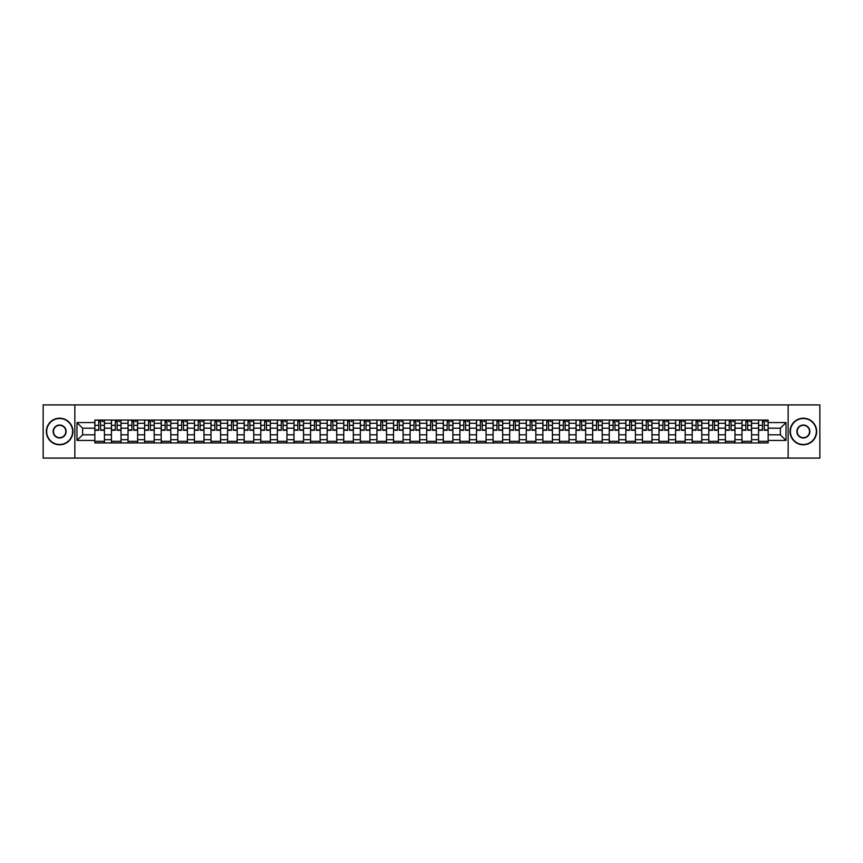 <?xml version="1.0" encoding="UTF-8"?>
<svg xmlns="http://www.w3.org/2000/svg" width="863" height="863" viewBox="0 0 863 863"><rect width="100%" height="100%" fill="white"/><g stroke="black" fill="none" stroke-linecap="round" stroke-linejoin="round"><path stroke-width="1.29" d="M788.156 458.091L819.85 458.091L819.85 404.909L43.15 404.909L43.15 458.091L788.156 458.091L788.156 404.909M111.435 442.935L111.435 423.312L104.423 423.312L104.423 442.935M104.423 423.312L104.423 420.065M111.435 423.312L111.435 420.065M121.014 420.065L121.014 442.935M128.037 442.935L128.037 420.065M137.605 420.065L137.605 442.935M144.628 442.935L144.628 420.065M154.197 420.065L154.197 442.935M161.219 442.935L161.219 420.065M170.788 420.065L170.788 442.935M177.81 442.935L177.81 420.065M187.39 420.065L187.39 442.935M194.402 442.935L194.402 420.065M203.981 420.065L203.981 442.935M211.004 442.935L211.004 420.065M220.572 420.065L220.572 442.935M227.595 442.935L227.595 420.065M237.163 420.065L237.163 442.935M244.186 442.935L244.186 420.065M253.754 420.065L253.754 442.935M260.777 442.935L260.777 420.065M270.356 420.065L270.356 442.935M277.368 442.935L277.368 420.065M286.948 420.065L286.948 442.935M293.97 442.935L293.97 420.065M303.539 420.065L303.539 442.935M310.561 442.935L310.561 420.065M320.13 420.065L320.13 442.935M327.153 442.935L327.153 420.065M336.721 420.065L336.721 442.935M343.744 442.935L343.744 420.065M353.323 420.065L353.323 442.935M360.335 442.935L360.335 420.065M369.914 420.065L369.914 442.935M376.937 442.935L376.937 420.065M386.505 420.065L386.505 442.935M393.528 442.935L393.528 420.065M403.097 420.065L403.097 442.935M410.119 442.935L410.119 420.065M419.698 420.065L419.698 442.935M426.71 442.935L426.71 420.065M436.29 420.065L436.29 442.935M443.302 442.935L443.302 420.065M452.881 420.065L452.881 442.935M459.903 442.935L459.903 420.065M469.472 420.065L469.472 442.935M476.495 442.935L476.495 420.065M486.063 420.065L486.063 442.935M493.086 442.935L493.086 420.065M502.665 420.065L502.665 442.935M509.677 442.935L509.677 420.065M519.256 420.065L519.256 442.935M526.279 442.935L526.279 420.065M535.847 420.065L535.847 442.935M542.87 442.935L542.87 420.065M552.439 420.065L552.439 442.935M559.461 442.935L559.461 420.065M569.03 420.065L569.03 442.935M576.053 442.935L576.053 420.065M585.632 420.065L585.632 442.935M592.644 442.935L592.644 420.065M602.223 420.065L602.223 442.935M609.246 442.935L609.246 420.065M618.814 420.065L618.814 442.935M625.837 442.935L625.837 420.065M635.405 420.065L635.405 442.935M642.428 442.935L642.428 420.065M651.997 420.065L651.997 442.935M659.019 442.935L659.019 420.065M668.598 420.065L668.598 442.935M675.61 442.935L675.61 420.065M685.19 420.065L685.19 442.935M692.212 442.935L692.212 420.065M701.781 420.065L701.781 442.935M708.803 442.935L708.803 420.065M718.372 420.065L718.372 442.935M725.395 442.935L725.395 420.065M734.963 420.065L734.963 442.935M741.986 442.935L741.986 420.065M751.565 420.065L751.565 442.935M758.577 442.935L758.577 420.065M758.577 434.801L751.565 434.801M741.986 434.801L734.963 434.801M725.395 434.801L718.372 434.801M708.803 434.801L701.781 434.801M692.212 434.801L685.19 434.801M675.61 434.801L668.598 434.801M659.019 434.801L651.997 434.801M642.428 434.801L635.405 434.801M625.837 434.801L618.814 434.801M609.246 434.801L602.223 434.801M592.644 434.801L585.632 434.801M576.053 434.801L569.03 434.801M559.461 434.801L552.439 434.801M542.87 434.801L535.847 434.801M526.279 434.801L519.256 434.801M509.677 434.801L502.665 434.801M493.086 434.801L486.063 434.801M476.495 434.801L469.472 434.801M459.903 434.801L452.881 434.801M443.302 434.801L436.29 434.801M426.71 434.801L419.698 434.801M410.119 434.801L403.097 434.801M393.528 434.801L386.505 434.801M376.937 434.801L369.914 434.801M360.335 434.801L353.323 434.801M343.744 434.801L336.721 434.801M327.153 434.801L320.13 434.801M310.561 434.801L303.539 434.801M293.97 434.801L286.948 434.801M277.368 434.801L270.356 434.801M260.777 434.801L253.754 434.801M244.186 434.801L237.163 434.801M227.595 434.801L220.572 434.801M211.004 434.801L203.981 434.801M194.402 434.801L187.39 434.801M177.81 434.801L170.788 434.801M161.219 434.801L154.197 434.801M144.628 434.801L137.605 434.801M128.037 434.801L121.014 434.801M111.435 434.801L104.423 434.801M758.577 428.199L751.565 428.199M741.986 428.199L734.963 428.199M725.395 428.199L718.372 428.199M708.803 428.199L701.781 428.199M692.212 428.199L685.19 428.199M675.61 428.199L668.598 428.199M659.019 428.199L651.997 428.199M642.428 428.199L635.405 428.199M625.837 428.199L618.814 428.199M609.246 428.199L602.223 428.199M592.644 428.199L585.632 428.199M576.053 428.199L569.03 428.199M559.461 428.199L552.439 428.199M542.87 428.199L535.847 428.199M526.279 428.199L519.256 428.199M509.677 428.199L502.665 428.199M493.086 428.199L486.063 428.199M476.495 428.199L469.472 428.199M459.903 428.199L452.881 428.199M443.302 428.199L436.29 428.199M426.71 428.199L419.698 428.199M410.119 428.199L403.097 428.199M393.528 428.199L386.505 428.199M376.937 428.199L369.914 428.199M360.335 428.199L353.323 428.199M343.744 428.199L336.721 428.199M327.153 428.199L320.13 428.199M310.561 428.199L303.539 428.199M293.97 428.199L286.948 428.199M277.368 428.199L270.356 428.199M260.777 428.199L253.754 428.199M244.186 428.199L237.163 428.199M227.595 428.199L220.572 428.199M211.004 428.199L203.981 428.199M194.402 428.199L187.39 428.199M177.81 428.199L170.788 428.199M161.219 428.199L154.197 428.199M144.628 428.199L137.605 428.199M128.037 428.199L121.014 428.199M111.435 428.199L104.423 428.199M82.611 434.801L94.844 434.801L94.844 428.199L82.611 428.199L82.611 434.801L76.98 440.432L76.98 422.568L94.844 422.568L94.844 428.199M768.156 428.199L768.156 434.801L780.389 434.801L780.389 428.199L768.156 428.199L768.156 420.065L94.844 420.065L94.844 422.568M768.156 422.568L786.02 422.568L786.02 440.432L768.156 440.432L768.156 434.801M94.844 434.801L94.844 442.935L768.156 442.935L768.156 440.432M94.844 440.432L76.98 440.432M74.844 458.091L74.844 404.909M104.423 441.338L94.844 441.338M98.727 421.662L100.54 421.662M121.014 441.338L111.435 441.338M115.318 421.662L117.131 421.662M137.605 441.338L128.037 441.338M131.91 421.662L133.722 421.662M154.197 441.338L144.628 441.338M148.512 421.662L150.313 421.662M170.788 441.338L161.219 441.338M165.103 421.662L166.904 421.662M187.39 441.338L177.81 441.338M181.694 421.662L183.506 421.662M203.981 441.338L194.402 441.338M198.285 421.662L200.097 421.662M220.572 441.338L211.004 441.338M214.876 421.662L216.689 421.662M237.163 441.338L227.595 441.338M231.478 421.662L233.28 421.662M253.754 441.338L244.186 441.338M248.069 421.662L249.882 421.662M270.356 441.338L260.777 441.338M264.661 421.662L266.473 421.662M286.948 441.338L277.368 441.338M281.252 421.662L283.064 421.662M303.539 441.338L293.97 441.338M297.854 421.662L299.655 421.662M320.13 441.338L310.561 441.338M314.445 421.662L316.246 421.662M336.721 441.338L327.153 441.338M331.036 421.662L332.848 421.662M353.323 441.338L343.744 441.338M347.627 421.662L349.439 421.662M369.914 441.338L360.335 441.338M364.218 421.662L366.031 421.662M386.505 441.338L376.937 441.338M380.82 421.662L382.622 421.662M403.097 441.338L393.528 441.338M397.411 421.662L399.213 421.662M419.698 441.338L410.119 441.338M414.003 421.662L415.815 421.662M436.29 441.338L426.71 441.338M430.594 421.662L432.406 421.662M452.881 441.338L443.302 441.338M447.185 421.662L448.997 421.662M469.472 441.338L459.903 441.338M463.787 421.662L465.589 421.662M486.063 441.338L476.495 441.338M480.378 421.662L482.18 421.662M502.665 441.338L493.086 441.338M496.969 421.662L498.782 421.662M519.256 441.338L509.677 441.338M513.561 421.662L515.373 421.662M535.847 441.338L526.279 441.338M530.152 421.662L531.964 421.662M552.439 441.338L542.87 441.338M546.754 421.662L548.555 421.662M569.03 441.338L559.461 441.338M563.345 421.662L565.146 421.662M585.632 441.338L576.053 441.338M579.936 421.662L581.748 421.662M602.223 441.338L592.644 441.338M596.527 421.662L598.339 421.662M618.814 441.338L609.246 441.338M613.118 421.662L614.931 421.662M635.405 441.338L625.837 441.338M629.72 421.662L631.522 421.662M651.997 441.338L642.428 441.338M646.311 421.662L648.124 421.662M668.598 441.338L659.019 441.338M662.903 421.662L664.715 421.662M685.19 441.338L675.61 441.338M679.494 421.662L681.306 421.662M701.781 441.338L692.212 441.338M696.096 421.662L697.897 421.662M718.372 441.338L708.803 441.338M712.687 421.662L714.488 421.662M734.963 441.338L725.395 441.338M729.278 421.662L731.09 421.662M751.565 441.338L741.986 441.338M745.869 421.662L747.682 421.662M768.156 441.338L758.577 441.338M762.461 421.662L764.273 421.662M76.98 422.568L82.611 428.199M780.389 434.801L786.02 440.432M780.389 428.199L786.02 422.568M100.54 430.281L100.54 420.173L104.369 420.173L104.369 430.281L100.54 430.281M98.727 421.554L100.54 421.554M102.136 421.554L102.977 421.554M97.131 420.173L94.898 420.173L94.898 430.281L98.727 430.281L98.727 420.173L102.136 420.173M117.131 430.281L117.131 420.173L120.96 420.173L120.96 430.281L117.131 430.281M115.318 421.554L117.131 421.554M118.727 421.554L119.579 421.554M113.722 420.173L111.489 420.173L111.489 430.281L115.318 430.281L115.318 420.173L118.727 420.173M133.722 430.281L133.722 420.173L137.551 420.173L137.551 430.281L133.722 430.281M131.91 421.554L133.722 421.554M135.318 421.554L136.171 421.554M130.324 420.173L128.08 420.173L128.08 430.281L131.91 430.281L131.91 420.173L135.318 420.173M59.633 444.477A12.977 12.977 0 0 0 72.611 431.5A12.977 12.977 0 0 0 59.633 418.523A12.977 12.977 0 0 0 46.656 431.5A12.977 12.977 0 0 0 59.633 444.477M59.633 418.199A13.301 13.301 0 0 1 72.934 431.5A13.301 13.301 0 0 1 59.633 444.801A13.301 13.301 0 0 1 46.343 431.5A13.301 13.301 0 0 1 59.633 418.199M59.633 437.983A6.483 6.483 0 0 1 53.15 431.5A6.483 6.483 0 0 1 59.633 425.017A6.483 6.483 0 0 1 66.127 431.5A6.483 6.483 0 0 1 59.633 437.983M59.633 425.33A6.17 6.17 0 0 0 53.463 431.5A6.17 6.17 0 0 0 59.633 437.67A6.17 6.17 0 0 0 65.804 431.5A6.17 6.17 0 0 0 59.633 425.33M803.367 444.477A12.977 12.977 0 0 0 816.344 431.5A12.977 12.977 0 0 0 803.367 418.523A12.977 12.977 0 0 0 790.389 431.5A12.977 12.977 0 0 0 803.367 444.477M803.367 418.199A13.301 13.301 0 0 1 816.657 431.5A13.301 13.301 0 0 1 803.367 444.801A13.301 13.301 0 0 1 790.066 431.5A13.301 13.301 0 0 1 803.367 418.199M803.367 437.983A6.483 6.483 0 0 1 796.873 431.5A6.483 6.483 0 0 1 803.367 425.017A6.483 6.483 0 0 1 809.85 431.5A6.483 6.483 0 0 1 803.367 437.983M803.367 425.33A6.17 6.17 0 0 0 797.196 431.5A6.17 6.17 0 0 0 803.367 437.67A6.17 6.17 0 0 0 809.537 431.5A6.17 6.17 0 0 0 803.367 425.33M150.313 430.281L150.313 420.173L154.143 420.173L154.143 430.281L150.313 430.281M148.512 421.554L150.313 421.554M151.91 421.554L152.762 421.554M146.915 420.173L144.682 420.173L144.682 430.281L148.512 430.281L148.512 420.173L151.91 420.173M166.904 430.281L166.904 420.173L170.734 420.173L170.734 430.281L166.904 430.281M165.103 421.554L166.904 421.554M168.501 421.554L169.353 421.554M163.506 420.173L161.273 420.173L161.273 430.281L165.103 430.281L165.103 420.173L168.501 420.173M183.506 430.281L183.506 420.173L187.336 420.173L187.336 430.281L183.506 430.281M181.694 421.554L183.506 421.554M185.103 421.554L185.944 421.554M180.097 420.173L177.864 420.173L177.864 430.281L181.694 430.281L181.694 420.173L185.103 420.173M200.097 430.281L200.097 420.173L203.927 420.173L203.927 430.281L200.097 430.281M198.285 421.554L200.097 421.554M201.694 421.554L202.546 421.554M196.688 420.173L194.455 420.173L194.455 430.281L198.285 430.281L198.285 420.173L201.694 420.173M216.689 430.281L216.689 420.173L220.518 420.173L220.518 430.281L216.689 430.281M214.876 421.554L216.689 421.554M218.285 421.554L219.137 421.554M213.29 420.173L211.057 420.173L211.057 430.281L214.876 430.281L214.876 420.173L218.285 420.173M233.28 430.281L233.28 420.173L237.109 420.173L237.109 430.281L233.28 430.281M231.478 421.554L233.28 421.554M234.876 421.554L235.728 421.554M229.882 420.173L227.649 420.173L227.649 430.281L231.478 430.281L231.478 420.173L234.876 420.173M249.882 430.281L249.882 420.173L253.7 420.173L253.7 430.281L249.882 430.281M248.069 421.554L249.882 421.554M251.467 421.554L252.32 421.554M246.473 420.173L244.24 420.173L244.24 430.281L248.069 430.281L248.069 420.173L251.467 420.173M266.473 430.281L266.473 420.173L270.302 420.173L270.302 430.281L266.473 430.281M264.661 421.554L266.473 421.554M268.069 421.554L268.922 421.554M263.064 420.173L260.831 420.173L260.831 430.281L264.661 430.281L264.661 420.173L268.069 420.173M283.064 430.281L283.064 420.173L286.894 420.173L286.894 430.281L283.064 430.281M281.252 421.554L283.064 421.554M284.661 421.554L285.513 421.554M279.655 420.173L277.422 420.173L277.422 430.281L281.252 430.281L281.252 420.173L284.661 420.173M299.655 430.281L299.655 420.173L303.485 420.173L303.485 430.281L299.655 430.281M297.854 421.554L299.655 421.554M301.252 421.554L302.104 421.554M296.257 420.173L294.024 420.173L294.024 430.281L297.854 430.281L297.854 420.173L301.252 420.173M316.246 430.281L316.246 420.173L320.076 420.173L320.076 430.281L316.246 430.281M314.445 421.554L316.246 421.554M317.843 421.554L318.695 421.554M312.848 420.173L310.615 420.173L310.615 430.281L314.445 430.281L314.445 420.173L317.843 420.173M332.848 430.281L332.848 420.173L336.678 420.173L336.678 430.281L332.848 430.281M331.036 421.554L332.848 421.554M334.434 421.554L335.286 421.554M329.439 420.173L327.206 420.173L327.206 430.281L331.036 430.281L331.036 420.173L334.434 420.173M349.439 430.281L349.439 420.173L353.269 420.173L353.269 430.281L349.439 430.281M347.627 421.554L349.439 421.554M351.036 421.554L351.888 421.554M346.031 420.173L343.798 420.173L343.798 430.281L347.627 430.281L347.627 420.173L351.036 420.173M366.031 430.281L366.031 420.173L369.86 420.173L369.86 430.281L366.031 430.281M364.218 421.554L366.031 421.554M367.627 421.554L368.479 421.554M362.622 420.173L360.389 420.173L360.389 430.281L364.218 430.281L364.218 420.173L367.627 420.173M382.622 430.281L382.622 420.173L386.451 420.173L386.451 430.281L382.622 430.281M380.82 421.554L382.622 421.554M384.218 421.554L385.071 421.554M379.224 420.173L376.991 420.173L376.991 430.281L380.82 430.281L380.82 420.173L384.218 420.173M399.213 430.281L399.213 420.173L403.043 420.173L403.043 430.281L399.213 430.281M397.411 421.554L399.213 421.554M400.81 421.554L401.662 421.554M395.815 420.173L393.582 420.173L393.582 430.281L397.411 430.281L397.411 420.173L400.81 420.173M415.815 430.281L415.815 420.173L419.645 420.173L419.645 430.281L415.815 430.281M414.003 421.554L415.815 421.554M417.412 421.554L418.253 421.554M412.406 420.173L410.173 420.173L410.173 430.281L414.003 430.281L414.003 420.173L417.412 420.173M432.406 430.281L432.406 420.173L436.236 420.173L436.236 430.281L432.406 430.281M430.594 421.554L432.406 421.554M434.003 421.554L434.855 421.554M428.997 420.173L426.764 420.173L426.764 430.281L430.594 430.281L430.594 420.173L434.003 420.173M448.997 430.281L448.997 420.173L452.827 420.173L452.827 430.281L448.997 430.281M447.185 421.554L448.997 421.554M450.594 421.554L451.446 421.554M445.588 420.173L443.355 420.173L443.355 430.281L447.185 430.281L447.185 420.173L450.594 420.173M465.589 430.281L465.589 420.173L469.418 420.173L469.418 430.281L465.589 430.281M463.787 421.554L465.589 421.554M467.185 421.554L468.037 421.554M462.19 420.173L459.957 420.173L459.957 430.281L463.787 430.281L463.787 420.173L467.185 420.173M482.18 430.281L482.18 420.173L486.009 420.173L486.009 430.281L482.18 430.281M480.378 421.554L482.18 421.554M483.776 421.554L484.628 421.554M478.782 420.173L476.549 420.173L476.549 430.281L480.378 430.281L480.378 420.173L483.776 420.173M498.782 430.281L498.782 420.173L502.611 420.173L502.611 430.281L498.782 430.281M496.969 421.554L498.782 421.554M500.378 421.554L501.22 421.554M495.373 420.173L493.14 420.173L493.14 430.281L496.969 430.281L496.969 420.173L500.378 420.173M515.373 430.281L515.373 420.173L519.202 420.173L519.202 430.281L515.373 430.281M513.561 421.554L515.373 421.554M516.969 421.554L517.822 421.554M511.964 420.173L509.731 420.173L509.731 430.281L513.561 430.281L513.561 420.173L516.969 420.173M531.964 430.281L531.964 420.173L535.794 420.173L535.794 430.281L531.964 430.281M530.152 421.554L531.964 421.554M533.561 421.554L534.413 421.554M528.566 420.173L526.322 420.173L526.322 430.281L530.152 430.281L530.152 420.173L533.561 420.173M548.555 430.281L548.555 420.173L552.385 420.173L552.385 430.281L548.555 430.281M546.754 421.554L548.555 421.554M550.152 421.554L551.004 421.554M545.157 420.173L542.924 420.173L542.924 430.281L546.754 430.281L546.754 420.173L550.152 420.173M565.146 430.281L565.146 420.173L568.976 420.173L568.976 430.281L565.146 430.281M563.345 421.554L565.146 421.554M566.743 421.554L567.595 421.554M561.748 420.173L559.515 420.173L559.515 430.281L563.345 430.281L563.345 420.173L566.743 420.173M581.748 430.281L581.748 420.173L585.578 420.173L585.578 430.281L581.748 430.281M579.936 421.554L581.748 421.554M583.345 421.554L584.186 421.554M578.339 420.173L576.106 420.173L576.106 430.281L579.936 430.281L579.936 420.173L583.345 420.173M598.339 430.281L598.339 420.173L602.169 420.173L602.169 430.281L598.339 430.281M596.527 421.554L598.339 421.554M599.936 421.554L600.788 421.554M594.931 420.173L592.698 420.173L592.698 430.281L596.527 430.281L596.527 420.173L599.936 420.173M614.931 430.281L614.931 420.173L618.76 420.173L618.76 430.281L614.931 430.281M613.118 421.554L614.931 421.554M616.527 421.554L617.379 421.554M611.533 420.173L609.3 420.173L609.3 430.281L613.118 430.281L613.118 420.173L616.527 420.173M631.522 430.281L631.522 420.173L635.351 420.173L635.351 430.281L631.522 430.281M629.72 421.554L631.522 421.554M633.118 421.554L633.971 421.554M628.124 420.173L625.891 420.173L625.891 430.281L629.72 430.281L629.72 420.173L633.118 420.173M648.124 430.281L648.124 420.173L651.943 420.173L651.943 430.281L648.124 430.281M646.311 421.554L648.124 421.554M649.71 421.554L650.562 421.554M644.715 420.173L642.482 420.173L642.482 430.281L646.311 430.281L646.311 420.173L649.71 420.173M664.715 430.281L664.715 420.173L668.545 420.173L668.545 430.281L664.715 430.281M662.903 421.554L664.715 421.554M666.312 421.554L667.164 421.554M661.306 420.173L659.073 420.173L659.073 430.281L662.903 430.281L662.903 420.173L666.312 420.173M681.306 430.281L681.306 420.173L685.136 420.173L685.136 430.281L681.306 430.281M679.494 421.554L681.306 421.554M682.903 421.554L683.755 421.554M677.897 420.173L675.664 420.173L675.664 430.281L679.494 430.281L679.494 420.173L682.903 420.173M697.897 430.281L697.897 420.173L701.727 420.173L701.727 430.281L697.897 430.281M696.096 421.554L697.897 421.554M699.494 421.554L700.346 421.554M694.499 420.173L692.266 420.173L692.266 430.281L696.096 430.281L696.096 420.173L699.494 420.173M714.488 430.281L714.488 420.173L718.318 420.173L718.318 430.281L714.488 430.281M712.687 421.554L714.488 421.554M716.085 421.554L716.937 421.554M711.09 420.173L708.857 420.173L708.857 430.281L712.687 430.281L712.687 420.173L716.085 420.173M731.09 430.281L731.09 420.173L734.92 420.173L734.92 430.281L731.09 430.281M729.278 421.554L731.09 421.554M732.676 421.554L733.528 421.554M727.682 420.173L725.449 420.173L725.449 430.281L729.278 430.281L729.278 420.173L732.676 420.173M747.682 430.281L747.682 420.173L751.511 420.173L751.511 430.281L747.682 430.281M745.869 421.554L747.682 421.554M749.278 421.554L750.13 421.554M744.273 420.173L742.04 420.173L742.04 430.281L745.869 430.281L745.869 420.173L749.278 420.173M764.273 430.281L764.273 420.173L768.102 420.173L768.102 430.281L764.273 430.281M762.461 421.554L764.273 421.554M765.869 421.554L766.722 421.554M760.864 420.173L758.631 420.173L758.631 430.281L762.461 430.281L762.461 420.173L765.869 420.173M741.986 423.312L734.963 423.312M725.395 423.312L718.372 423.312M708.803 423.312L701.781 423.312M692.212 423.312L685.19 423.312M675.61 423.312L668.598 423.312M659.019 423.312L651.997 423.312M642.428 423.312L635.405 423.312M625.837 423.312L618.814 423.312M609.246 423.312L602.223 423.312M592.644 423.312L585.632 423.312M576.053 423.312L569.03 423.312M559.461 423.312L552.439 423.312M542.87 423.312L535.847 423.312M526.279 423.312L519.256 423.312M509.677 423.312L502.665 423.312M493.086 423.312L486.063 423.312M476.495 423.312L469.472 423.312M459.903 423.312L452.881 423.312M443.302 423.312L436.29 423.312M426.71 423.312L419.698 423.312M410.119 423.312L403.097 423.312M393.528 423.312L386.505 423.312M376.937 423.312L369.914 423.312M360.335 423.312L353.323 423.312M343.744 423.312L336.721 423.312M327.153 423.312L320.13 423.312M310.561 423.312L303.539 423.312M293.97 423.312L286.948 423.312M277.368 423.312L270.356 423.312M260.777 423.312L253.754 423.312M244.186 423.312L237.163 423.312M227.595 423.312L220.572 423.312M211.004 423.312L203.981 423.312M194.402 423.312L187.39 423.312M177.81 423.312L170.788 423.312M161.219 423.312L154.197 423.312M144.628 423.312L137.605 423.312M128.037 423.312L121.014 423.312M758.577 423.312L751.565 423.312M741.986 439.688L734.963 439.688M725.395 439.688L718.372 439.688M708.803 439.688L701.781 439.688M692.212 439.688L685.19 439.688M675.61 439.688L668.598 439.688M659.019 439.688L651.997 439.688M642.428 439.688L635.405 439.688M625.837 439.688L618.814 439.688M609.246 439.688L602.223 439.688M592.644 439.688L585.632 439.688M576.053 439.688L569.03 439.688M559.461 439.688L552.439 439.688M542.87 439.688L535.847 439.688M526.279 439.688L519.256 439.688M509.677 439.688L502.665 439.688M493.086 439.688L486.063 439.688M476.495 439.688L469.472 439.688M459.903 439.688L452.881 439.688M443.302 439.688L436.29 439.688M426.71 439.688L419.698 439.688M410.119 439.688L403.097 439.688M393.528 439.688L386.505 439.688M376.937 439.688L369.914 439.688M360.335 439.688L353.323 439.688M343.744 439.688L336.721 439.688M327.153 439.688L320.13 439.688M310.561 439.688L303.539 439.688M293.97 439.688L286.948 439.688M277.368 439.688L270.356 439.688M260.777 439.688L253.754 439.688M244.186 439.688L237.163 439.688M227.595 439.688L220.572 439.688M211.004 439.688L203.981 439.688M194.402 439.688L187.39 439.688M177.81 439.688L170.788 439.688M161.219 439.688L154.197 439.688M144.628 439.688L137.605 439.688M128.037 439.688L121.014 439.688M111.435 439.688L104.423 439.688M758.577 439.688L751.565 439.688M100.54 429.914L104.369 429.914M100.54 425.34L104.369 425.34M94.898 429.914L98.727 429.914M94.898 425.34L98.727 425.34M117.131 429.914L120.96 429.914M117.131 425.34L120.96 425.34M111.489 429.914L115.318 429.914M111.489 425.34L115.318 425.34M133.722 429.914L137.551 429.914M133.722 425.34L137.551 425.34M128.08 429.914L131.91 429.914M128.08 425.34L131.91 425.34M150.313 429.914L154.143 429.914M150.313 425.34L154.143 425.34M144.682 429.914L148.512 429.914M144.682 425.34L148.512 425.34M166.904 429.914L170.734 429.914M166.904 425.34L170.734 425.34M161.273 429.914L165.103 429.914M161.273 425.34L165.103 425.34M183.506 429.914L187.336 429.914M183.506 425.34L187.336 425.34M177.864 429.914L181.694 429.914M177.864 425.34L181.694 425.34M200.097 429.914L203.927 429.914M200.097 425.34L203.927 425.34M194.455 429.914L198.285 429.914M194.455 425.34L198.285 425.34M216.689 429.914L220.518 429.914M216.689 425.34L220.518 425.34M211.057 429.914L214.876 429.914M211.057 425.34L214.876 425.34M233.28 429.914L237.109 429.914M233.28 425.34L237.109 425.34M227.649 429.914L231.478 429.914M227.649 425.34L231.478 425.34M249.882 429.914L253.7 429.914M249.882 425.34L253.7 425.34M244.24 429.914L248.069 429.914M244.24 425.34L248.069 425.34M266.473 429.914L270.302 429.914M266.473 425.34L270.302 425.34M260.831 429.914L264.661 429.914M260.831 425.34L264.661 425.34M283.064 429.914L286.894 429.914M283.064 425.34L286.894 425.34M277.422 429.914L281.252 429.914M277.422 425.34L281.252 425.34M299.655 429.914L303.485 429.914M299.655 425.34L303.485 425.34M294.024 429.914L297.854 429.914M294.024 425.34L297.854 425.34M316.246 429.914L320.076 429.914M316.246 425.34L320.076 425.34M310.615 429.914L314.445 429.914M310.615 425.34L314.445 425.34M332.848 429.914L336.678 429.914M332.848 425.34L336.678 425.34M327.206 429.914L331.036 429.914M327.206 425.34L331.036 425.34M349.439 429.914L353.269 429.914M349.439 425.34L353.269 425.34M343.798 429.914L347.627 429.914M343.798 425.34L347.627 425.34M366.031 429.914L369.86 429.914M366.031 425.34L369.86 425.34M360.389 429.914L364.218 429.914M360.389 425.34L364.218 425.34M382.622 429.914L386.451 429.914M382.622 425.34L386.451 425.34M376.991 429.914L380.82 429.914M376.991 425.34L380.82 425.34M399.213 429.914L403.043 429.914M399.213 425.34L403.043 425.34M393.582 429.914L397.411 429.914M393.582 425.34L397.411 425.34M415.815 429.914L419.645 429.914M415.815 425.34L419.645 425.34M410.173 429.914L414.003 429.914M410.173 425.34L414.003 425.34M432.406 429.914L436.236 429.914M432.406 425.34L436.236 425.34M426.764 429.914L430.594 429.914M426.764 425.34L430.594 425.34M448.997 429.914L452.827 429.914M448.997 425.34L452.827 425.34M443.355 429.914L447.185 429.914M443.355 425.34L447.185 425.34M465.589 429.914L469.418 429.914M465.589 425.34L469.418 425.34M459.957 429.914L463.787 429.914M459.957 425.34L463.787 425.34M482.18 429.914L486.009 429.914M482.18 425.34L486.009 425.34M476.549 429.914L480.378 429.914M476.549 425.34L480.378 425.34M498.782 429.914L502.611 429.914M498.782 425.34L502.611 425.34M493.14 429.914L496.969 429.914M493.14 425.34L496.969 425.34M515.373 429.914L519.202 429.914M515.373 425.34L519.202 425.34M509.731 429.914L513.561 429.914M509.731 425.34L513.561 425.34M531.964 429.914L535.794 429.914M531.964 425.34L535.794 425.34M526.322 429.914L530.152 429.914M526.322 425.34L530.152 425.34M548.555 429.914L552.385 429.914M548.555 425.34L552.385 425.34M542.924 429.914L546.754 429.914M542.924 425.34L546.754 425.34M565.146 429.914L568.976 429.914M565.146 425.34L568.976 425.34M559.515 429.914L563.345 429.914M559.515 425.34L563.345 425.34M581.748 429.914L585.578 429.914M581.748 425.34L585.578 425.34M576.106 429.914L579.936 429.914M576.106 425.34L579.936 425.34M598.339 429.914L602.169 429.914M598.339 425.34L602.169 425.34M592.698 429.914L596.527 429.914M592.698 425.34L596.527 425.34M614.931 429.914L618.76 429.914M614.931 425.34L618.76 425.34M609.3 429.914L613.118 429.914M609.3 425.34L613.118 425.34M631.522 429.914L635.351 429.914M631.522 425.34L635.351 425.34M625.891 429.914L629.72 429.914M625.891 425.34L629.72 425.34M648.124 429.914L651.943 429.914M648.124 425.34L651.943 425.34M642.482 429.914L646.311 429.914M642.482 425.34L646.311 425.34M664.715 429.914L668.545 429.914M664.715 425.34L668.545 425.34M659.073 429.914L662.903 429.914M659.073 425.34L662.903 425.34M681.306 429.914L685.136 429.914M681.306 425.34L685.136 425.34M675.664 429.914L679.494 429.914M675.664 425.34L679.494 425.34M697.897 429.914L701.727 429.914M697.897 425.34L701.727 425.34M692.266 429.914L696.096 429.914M692.266 425.34L696.096 425.34M714.488 429.914L718.318 429.914M714.488 425.34L718.318 425.34M708.857 429.914L712.687 429.914M708.857 425.34L712.687 425.34M731.09 429.914L734.92 429.914M731.09 425.34L734.92 425.34M725.449 429.914L729.278 429.914M725.449 425.34L729.278 425.34M747.682 429.914L751.511 429.914M747.682 425.34L751.511 425.34M742.04 429.914L745.869 429.914M742.04 425.34L745.869 425.34M764.273 429.914L768.102 429.914M764.273 425.34L768.102 425.34M758.631 429.914L762.461 429.914M758.631 425.34L762.461 425.34"/></g></svg>
